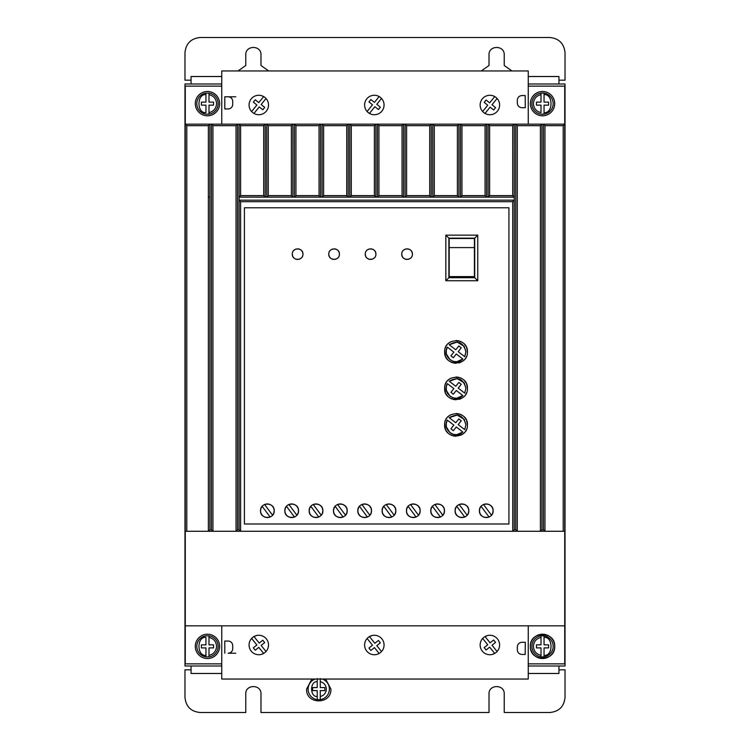 <?xml version="1.0" encoding="UTF-8"?>
<svg xmlns="http://www.w3.org/2000/svg" width="750" height="750" viewBox="0 0 750 750"><rect width="100%" height="100%" fill="white"/><g stroke="black" fill="none" stroke-linecap="round" stroke-linejoin="round"><path stroke-width="1.12" d="M544.05 93.103L544.05 94.641C553.341 93.628 553.341 113.634 544.05 112.622L544.05 105.15L548.616 105.15L548.616 102.112L544.05 102.112L544.05 93.103A10.641 10.641 0 0 0 541.013 93.103A10.641 10.641 0 0 1 553.172 103.631A10.641 10.641 0 0 1 544.05 114.169L544.05 112.622L544.05 114.169A10.641 10.641 0 0 1 531.891 103.631A10.641 10.641 0 0 1 541.013 93.103L541.013 102.112L536.456 102.112L536.456 105.15L541.013 105.15L541.013 112.622C536.325 111.45 533.794 108.45 533.409 103.631C533.794 98.812 536.325 95.812 541.013 94.641L541.013 93.103L544.05 93.103A10.641 10.641 0 0 1 544.05 114.169L541.013 114.169A10.641 10.641 0 0 1 531.891 103.631M544.05 635.831A10.641 10.641 0 0 0 541.013 635.831L541.013 637.378L541.013 635.831A10.641 10.641 0 0 1 553.172 646.369A10.641 10.641 0 0 1 544.05 656.897L544.05 655.359L544.05 656.897A10.641 10.641 0 0 1 531.891 646.369A10.641 10.641 0 0 1 541.013 635.831L544.05 635.831L544.05 637.378L544.05 635.831A10.641 10.641 0 0 1 544.05 656.897L541.013 656.897L541.013 655.359L541.013 656.897A10.641 10.641 0 0 1 531.891 646.369M208.987 635.831A10.641 10.641 0 0 1 208.987 656.897L208.987 655.359L208.987 656.897L205.95 656.897L205.95 647.888L201.384 647.888L201.384 644.85L205.95 644.85L205.95 637.378C196.659 636.366 196.659 656.372 205.95 655.359L205.95 656.897A10.641 10.641 0 0 1 205.95 635.831L208.987 635.831L208.987 644.85L213.544 644.85L213.544 647.888L208.987 647.888L208.987 655.359C213.675 654.188 216.206 651.188 216.591 646.369C216.206 641.55 213.675 638.55 208.987 637.378L208.987 635.831M208.987 93.103A10.641 10.641 0 0 1 208.987 114.169L208.987 112.622L208.987 114.169L205.95 114.169A10.641 10.641 0 0 1 205.95 93.103L205.95 94.641L205.95 93.103L208.987 93.103L208.987 94.641L208.987 93.103M322.294 679.05A10.641 10.641 0 0 1 320.269 699.619L320.269 696.534L320.269 699.619L317.231 699.619L317.231 690.609L312.666 690.609L312.666 687.572L317.231 687.572L317.231 678.553M320.269 678.553L320.269 687.572L324.834 687.572L324.834 690.609L320.269 690.609L320.269 696.534C324.037 695.475 326.062 692.991 326.353 689.091C326.062 685.181 324.037 682.706 320.269 681.638L320.269 679.05M195.3 646.369A12.159 12.159 0 0 1 207.469 634.209A12.159 12.159 0 0 1 219.628 646.369A12.159 12.159 0 0 1 207.469 658.528A12.159 12.159 0 0 1 195.3 646.369M195.3 103.631A12.159 12.159 0 0 1 207.469 91.472A12.159 12.159 0 0 1 219.628 103.631A12.159 12.159 0 0 1 207.469 115.791A12.159 12.159 0 0 1 195.3 103.631M530.372 103.631A12.159 12.159 0 0 1 542.531 91.472A12.159 12.159 0 0 1 554.7 103.631A12.159 12.159 0 0 1 542.531 115.791A12.159 12.159 0 0 1 530.372 103.631M530.372 646.369C529.622 630.675 555.45 630.675 554.7 646.369A12.159 12.159 0 0 0 542.531 634.209A12.159 12.159 0 0 0 530.372 646.369A12.159 12.159 0 0 0 542.531 658.528A12.159 12.159 0 0 0 554.7 646.369C555.45 662.053 529.622 662.053 530.372 646.369M249.066 645A9.731 9.731 0 0 0 258.788 654.731A9.731 9.731 0 0 0 268.519 645A9.731 9.731 0 0 0 258.788 635.269A9.731 9.731 0 0 0 249.066 645M261.131 654.441L263.672 653.419L258.788 647.362L255.234 650.222L253.331 647.859L256.875 644.991L251.597 638.447M480.141 645A9.731 9.731 0 0 0 489.872 654.731A9.731 9.731 0 0 0 499.603 645A9.731 9.731 0 0 0 489.872 635.269A9.731 9.731 0 0 0 480.141 645M492.188 654.45L494.719 653.438L489.647 647.137L486.094 649.997L484.181 647.634L487.734 644.775L482.653 638.475M364.603 645A9.731 9.731 0 0 0 374.334 654.731A9.731 9.731 0 0 0 384.066 645A9.731 9.731 0 0 0 374.334 635.269A9.731 9.731 0 0 0 364.603 645M268.519 105A9.731 9.731 0 0 1 258.788 114.731A9.731 9.731 0 0 1 249.066 105A9.731 9.731 0 0 1 258.788 95.269A9.731 9.731 0 0 1 268.519 105M384.066 105A9.731 9.731 0 0 1 374.334 114.731A9.731 9.731 0 0 1 364.603 105A9.731 9.731 0 0 1 374.334 95.269A9.731 9.731 0 0 1 384.066 105M499.603 105A9.731 9.731 0 0 1 489.872 114.731A9.731 9.731 0 0 1 480.141 105A9.731 9.731 0 0 1 489.872 95.269A9.731 9.731 0 0 1 499.603 105M325.622 679.05L330.909 689.091C331.659 704.775 305.841 704.775 306.591 689.091L311.878 679.05M294.328 517.069L295.153 516.656M296.737 515.372L297.966 513.478M298.059 513.253L298.528 510.759C298.912 519.581 284.456 519.581 284.841 510.759L285.253 513.094M285.403 513.469L286.791 515.541M287.034 515.775L289.031 517.069M289.312 517.181L291.478 517.594M292.087 517.594L293.962 517.209M318.656 517.069L319.481 516.656M321.056 515.372L322.294 513.478M322.378 513.253L322.847 510.759C323.241 519.581 308.784 519.581 309.169 510.759L309.581 513.094M309.731 513.469L311.109 515.541M311.353 515.775L313.35 517.069M313.641 517.181L315.806 517.594M316.406 517.594L318.281 517.209M270.009 517.069L270.834 516.656M272.409 515.372L273.637 513.478M273.731 513.253L274.2 510.759C274.584 519.581 260.138 519.581 260.522 510.759L260.925 513.094M261.075 513.469L262.462 515.541M262.706 515.775L264.703 517.069M264.994 517.181L267.159 517.594M267.759 517.594L269.634 517.209M342.984 517.069L343.8 516.656M345.384 515.372L346.613 513.478M346.706 513.253L347.175 510.759C347.559 519.581 333.103 519.581 333.497 510.759L333.9 513.094M334.05 513.469L335.438 515.541M335.681 515.775L337.678 517.069M337.969 517.181L340.125 517.594M340.734 517.594L342.609 517.209M367.303 517.069L368.128 516.656M369.713 515.372L370.941 513.478M371.034 513.253L371.503 510.759C371.887 519.581 357.431 519.581 357.816 510.759L358.228 513.094M358.378 513.469L359.756 515.541M360 515.775L362.006 517.069M362.288 517.181L364.453 517.594M365.062 517.594L366.938 517.209M391.631 517.069L392.456 516.656M394.031 515.372L395.259 513.478M395.353 513.253L395.822 510.759C396.206 519.581 381.759 519.581 382.144 510.759L382.547 513.094M382.697 513.469L384.084 515.541M384.328 515.775L386.325 517.069M386.616 517.181L388.781 517.594M389.381 517.594L391.256 517.209M415.95 517.069L416.775 516.656M418.359 515.372L419.587 513.478M419.681 513.253L420.15 510.759C420.534 519.581 406.078 519.581 406.462 510.759L406.875 513.094M407.025 513.469L408.412 515.541M408.656 515.775L410.653 517.069M410.934 517.181L413.1 517.594M413.709 517.594L415.584 517.209M440.278 517.069L441.103 516.656M442.678 515.372L443.916 513.478M444 513.253L444.469 510.759C444.862 519.581 430.406 519.581 430.791 510.759L431.203 513.094M431.353 513.469L432.731 515.541M432.975 515.775L434.972 517.069M435.262 517.181L437.428 517.594M438.028 517.594L439.903 517.209M464.606 517.069L465.422 516.656M467.006 515.372L468.234 513.478M468.328 513.253L468.797 510.759C469.181 519.581 454.725 519.581 455.109 510.759L455.522 513.094M455.672 513.469L457.059 515.541M457.303 515.775L459.3 517.069M459.581 517.181L461.747 517.594M462.356 517.594L464.231 517.209M488.925 517.069L489.75 516.656M491.334 515.372L492.562 513.478M492.656 513.253L493.125 510.759C493.509 519.581 479.053 519.581 479.438 510.759L479.85 513.094M480 513.469L481.378 515.541M481.622 515.775L483.628 517.069M483.909 517.181L486.075 517.594M486.684 517.594L488.559 517.209M401.756 254.137C401.456 247.275 412.697 247.275 412.397 254.137C412.697 261 401.456 261 401.756 254.137L402.131 256.097M402.403 256.678L403.312 257.897M404.541 258.816L405.122 259.088M405.675 259.275L407.081 259.462M408.478 259.275L409.041 259.088M409.613 258.816L410.841 257.897M411.759 256.678L412.022 256.097M365.269 254.137C364.969 247.275 376.209 247.275 375.909 254.137C376.209 261 364.969 261 365.269 254.137L365.644 256.097M365.916 256.678L366.825 257.897M368.053 258.816L368.634 259.088M369.197 259.275L370.594 259.462M371.991 259.275L372.553 259.088M373.125 258.816L374.353 257.897M375.272 256.678L375.534 256.097M328.781 254.137C328.481 247.275 339.722 247.275 339.422 254.137C339.722 261 328.481 261 328.781 254.137L329.156 256.097M329.428 256.678L330.347 257.897M331.566 258.816L332.147 259.088M332.709 259.275L334.106 259.462M335.503 259.275L336.066 259.088M336.637 258.816L337.866 257.897M338.784 256.678L339.056 256.097M292.294 254.137C291.994 247.275 303.244 247.275 302.944 254.137C303.244 261 291.994 261 292.294 254.137L292.669 256.097M292.941 256.678L293.859 257.897M295.087 258.816L295.659 259.088M296.222 259.275L297.619 259.462M299.016 259.275L299.578 259.088M300.15 258.816L301.378 257.897M302.297 256.678L302.569 256.097M444.628 351.891C443.991 337.191 468.075 337.191 467.428 351.891C468.075 366.6 443.991 366.6 444.628 351.891L445.425 356.091M445.894 357.122L446.484 358.134M446.878 358.697L447.966 359.953M449.222 361.041L449.794 361.434M450.806 362.025L451.837 362.494M453.038 362.897L456.028 363.291M459.028 362.897L460.228 362.494M461.259 362.025L462.272 361.434M462.834 361.041L464.091 359.953M465.178 358.697L465.572 358.134M466.163 357.122L466.631 356.091M444.628 388.378C443.991 373.678 468.075 373.669 467.428 388.378C468.075 403.087 443.991 403.087 444.628 388.378L445.425 392.578M445.894 393.609L446.484 394.622M446.878 395.184L447.966 396.441M449.222 397.528L449.794 397.922M450.806 398.512L451.837 398.981M453.038 399.384L456.028 399.778M459.028 399.384L460.228 398.981M461.259 398.512L462.272 397.922M462.834 397.528L464.091 396.441M465.178 395.184L465.572 394.622M466.163 393.609L466.631 392.578M444.628 424.866C443.991 410.156 468.075 410.156 467.428 424.866C468.075 439.566 443.991 439.575 444.628 424.866L445.425 429.066M445.903 430.097L446.484 431.1M446.878 431.672L447.966 432.928M449.222 434.016L449.794 434.409M450.806 435L451.837 435.469M453.038 435.863L456.028 436.266M461.259 435L462.272 434.409M462.834 434.016L464.091 432.928M465.178 431.672L465.572 431.1M466.163 430.097L466.631 429.066M464.278 346.453L465.909 351.891L464.7 356.634L458.194 351.637L461.241 347.841L458.869 345.938L455.775 349.781L449.213 344.738L457.172 342.075L464.241 346.397M449.213 344.738C457.866 339.909 463.434 342.291 465.909 351.891L464.7 356.634M464.278 382.941L465.909 388.378L464.7 393.113L458.194 388.116L461.241 384.328L458.869 382.425L455.775 386.269L449.213 381.225L457.172 378.562L464.241 382.884M449.213 381.225C457.866 376.397 463.434 378.778 465.909 388.378L464.7 393.113M464.278 419.428L465.909 424.866L464.7 429.6L458.194 424.603L461.241 420.816L458.869 418.912L455.775 422.756L449.213 417.712L457.172 415.05L464.241 419.372M449.213 417.712C457.866 412.884 463.434 415.266 465.909 424.866L464.7 429.6M221.756 86.128L185.269 86.128L185.269 663.872L221.756 663.872M528.244 86.128L564.731 86.128L564.731 124.153L543.441 124.153L544.959 125.672L544.959 531.272L564.731 531.272L564.731 625.847L185.269 625.847M221.756 666L184.969 666L184.969 84L221.756 84M528.244 84L565.031 84L565.031 666L528.244 666M528.244 663.872L564.731 663.872L564.731 625.847M235.744 653.212L228.141 653.212A4.556 4.556 0 0 0 232.706 648.647L232.706 645.609A4.556 4.556 0 0 0 228.141 641.044L224.794 641.044L224.794 653.212M541.922 529.763L540.403 531.272L540.403 125.672L517.294 125.672L517.294 531.272L544.95 531.272L543.441 529.763L541.922 529.763L541.922 124.153L405.094 124.153L406.613 125.672L429.722 125.672L431.241 124.153L431.222 197.109L429.722 195.609L429.722 125.672M517.294 531.272L515.775 529.763L515.775 124.153L517.294 125.672M515.775 529.763L514.247 529.763L512.737 531.272L512.728 201.694L240.6 201.694L240.6 531.272L239.081 529.763L237.562 529.763L236.044 531.272L236.044 125.672L212.934 125.672L212.934 531.272L517.284 531.272M212.934 531.272L211.416 529.763L211.416 124.153L185.269 124.153L186.788 125.672L186.788 531.272L212.925 531.272M186.788 125.672L208.369 125.672L208.369 531.272L209.887 529.763L211.416 529.763M185.269 531.272L186.788 531.272M268.275 125.672L268.275 195.609L266.775 197.109L266.747 124.153L268.275 125.672L291.375 125.672L292.903 124.153L294.422 124.153L295.941 125.672L295.941 195.609L294.441 197.109L292.875 197.109L292.903 124.153L211.416 124.153L212.934 125.672M295.941 125.672L319.05 125.672L320.569 124.153L322.087 124.153L323.606 125.672L323.606 195.609L322.106 197.109L320.541 197.109L320.569 124.153L294.422 124.153L294.422 197.081L292.903 197.081M406.613 125.672L406.613 195.609L405.122 197.109L403.556 197.109L403.575 124.153L322.087 124.153L322.087 197.081L320.569 197.081M378.947 125.672L378.947 195.609L377.447 197.109L377.428 124.153L378.947 125.672L402.056 125.672L403.575 124.153L405.094 124.153L405.094 197.081L403.575 197.081M540.403 125.672L541.922 124.153L543.441 124.153L543.441 529.763M235.744 96.787L224.794 96.787L224.794 108.956L228.141 108.956A4.556 4.556 0 0 0 232.706 104.391L232.706 101.353A4.556 4.556 0 0 0 228.141 96.787L224.794 96.787M564.731 531.272L564.731 124.153L563.212 125.672L544.959 125.672M221.756 124.153L221.756 70.95L528.244 70.95L528.244 124.153M221.756 625.847L221.756 679.05L528.244 679.05L528.244 625.847M521.916 642.281L525.281 642.309L525.178 654.469L521.841 654.441L525.178 654.469M517.312 649.847C517.584 652.594 519.094 654.131 521.841 654.441C519.094 654.131 517.594 652.603 517.331 649.847L517.341 646.8L517.331 649.847M521.944 642.281C519.188 642.544 517.65 644.053 517.341 646.8L517.341 646.8C517.659 644.053 519.197 642.544 521.953 642.281M563.212 531.272L563.212 125.672M508.931 523.987L244.406 523.987L244.406 207.769L508.931 207.769L508.931 523.987M208.369 125.672L209.887 124.153L209.887 529.763M236.044 125.672L237.562 124.153L237.562 529.763M240.6 195.609L263.709 195.609L265.228 197.081L265.228 124.153L263.709 125.672L240.6 125.672L240.6 195.609L239.081 197.128L239.081 200.175L240.6 201.694M239.081 529.763L239.081 124.153L240.6 125.672M323.606 125.672L346.716 125.672L348.234 124.153L348.216 197.109L346.716 195.609L346.716 125.672M351.281 125.672L351.281 195.609L349.781 197.109L349.753 124.153L351.281 125.672L374.381 125.672L375.909 124.153L375.909 197.081L374.381 195.609L374.381 125.672M434.288 125.672L434.288 195.609L432.787 197.109L432.759 124.153L434.288 125.672L457.387 125.672L458.916 124.153L458.916 197.081L457.387 195.609L457.387 125.672M461.953 125.672L461.953 195.609L460.453 197.109L460.434 124.153L461.953 125.672L485.062 125.672L486.581 124.153L486.581 197.081L485.062 195.609L485.062 125.672M489.619 125.672L489.619 195.609L488.1 197.081L488.1 124.153L489.619 125.672L512.728 125.672L514.247 124.153L514.256 200.166L239.081 200.175M525.178 95.531L521.85 95.559C519.094 95.869 517.594 97.397 517.331 100.153C517.584 97.406 519.094 95.869 521.841 95.559L525.178 95.531L525.281 107.691L521.916 107.719M521.944 107.719C519.188 107.456 517.65 105.947 517.341 103.2C517.659 105.947 519.197 107.456 521.953 107.719M517.312 100.153L517.341 103.2L517.312 100.153M558.956 84L558.956 76.528L528.244 76.528M221.756 76.528L191.044 76.528L191.044 84M191.044 666L191.044 673.472L221.756 673.472M528.244 673.472L558.956 673.472L558.956 666M256.509 635.541L253.969 636.544L259.247 643.088L262.791 640.228L264.703 642.591L261.15 645.45L266.025 651.506M487.556 635.55L485.025 636.562L490.097 642.863L493.65 640.003L495.562 642.366L492.009 645.225L497.091 651.525M371.991 635.559L369.45 636.581L374.878 643.312L378.431 640.453L380.344 642.816L376.791 645.684L381.525 651.553M512.728 201.694L514.247 200.166L514.247 529.763M263.709 195.609L263.709 125.672M268.275 195.609L291.375 195.609L291.375 125.672M295.941 195.609L319.05 195.609L319.05 125.672M323.606 195.609L346.716 195.609M351.281 195.609L374.381 195.609M378.947 195.609L402.056 195.609L402.056 125.672M406.613 195.609L429.722 195.609M434.288 195.609L457.387 195.609M461.953 195.609L485.062 195.609M489.619 195.609L512.728 195.609L512.728 125.672M251.597 111.553L256.875 105.009L253.331 102.141L255.234 99.778L258.788 102.638L263.672 96.581L261.366 95.616M442.256 505.725L440.287 504.459M558.956 80.175L565.031 80.175L565.031 52.706C564.066 43.519 559.003 38.456 549.834 37.5L200.166 37.5C190.988 38.466 185.916 43.528 184.969 52.706L184.969 80.175L191.044 80.175M238.022 70.95L245.775 65.494L245.775 54.834C245.344 45.028 261.412 45.028 260.981 54.834L260.981 65.494L268.734 70.95M481.266 70.95L489.019 65.494L489.019 54.834C488.587 45.028 504.656 45.028 504.225 54.834L504.225 65.494L511.978 70.95M558.956 669.825L565.031 669.825L565.031 697.294C564.131 706.528 559.069 711.6 549.834 712.5L504.225 712.5L504.225 693.956C504.694 684.15 488.55 684.15 489.019 693.956L489.019 712.5L260.981 712.5L260.981 693.956C261.45 684.15 245.306 684.15 245.775 693.956L245.775 712.5L200.166 712.5C190.931 711.6 185.869 706.528 184.969 697.294L184.969 669.825L191.044 669.825M379.153 653.456L374.428 647.587L370.875 650.456L368.962 648.084L372.516 645.225L367.097 638.503M239.091 200.166L239.091 197.128L514.256 197.128L512.728 195.609M285.309 508.275L284.841 510.759C284.456 501.938 298.912 501.938 298.528 510.759L298.116 508.425M309.637 508.275L309.169 510.759C308.784 501.938 323.241 501.938 322.847 510.759L322.444 508.425M260.991 508.275L260.522 510.759C260.138 501.938 274.584 501.938 274.2 510.759L273.797 508.425M333.966 508.275L333.497 510.759C333.103 501.938 347.559 501.938 347.175 510.759L346.762 508.425M358.284 508.275L357.816 510.759C357.431 501.938 371.887 501.938 371.503 510.759L371.091 508.425M382.613 508.275L382.144 510.759C381.759 501.938 396.206 501.938 395.822 510.759L395.419 508.425M406.931 508.275L406.462 510.759C406.078 501.938 420.534 501.938 420.15 510.759L419.738 508.425M431.259 508.275L430.791 510.759C430.406 501.938 444.862 501.938 444.469 510.759L444.066 508.425M455.578 508.275L455.109 510.759C454.725 501.938 469.181 501.938 468.797 510.759L468.384 508.425M479.906 508.275L479.438 510.759C479.053 501.938 493.509 501.938 493.125 510.759L492.712 508.425M266.775 197.109L265.209 197.109M488.128 197.109L486.562 197.109M460.453 197.109L458.888 197.109M432.787 197.109L431.222 197.109M403.556 197.109L402.056 195.609M377.447 197.109L375.881 197.109M349.781 197.109L348.216 197.109M320.541 197.109L319.05 195.609M292.875 197.109L291.375 195.609M266.025 98.494L261.15 104.55L264.703 107.409L262.791 109.772L259.247 106.913L253.969 113.456M367.097 111.497L372.516 104.775L368.962 101.916L370.875 99.544L374.428 102.412L379.153 96.544M381.525 98.447L376.791 104.316L380.344 107.184L378.431 109.547L374.878 106.688L369.45 113.419M482.653 111.525L487.734 105.225L484.181 102.366L486.094 100.003L489.647 102.862L494.719 96.562M497.091 98.475L492.009 104.775L495.562 107.634L493.65 109.997L490.097 107.138L485.025 113.438M477.759 280.744L477.759 235.134L445.837 235.134L445.837 280.744L477.759 280.744L474.722 277.706L448.875 277.706L448.875 238.172L474.722 238.172L474.722 277.706M297.966 508.05L296.578 505.988M296.344 505.744L294.337 504.459M294.056 504.347L291.891 503.925M291.281 503.934L289.406 504.309M289.041 504.45L288.216 504.862M286.631 506.147L285.403 508.05M322.294 508.05L320.906 505.988M320.663 505.744L318.666 504.459M318.375 504.347L316.219 503.925M315.609 503.934L313.734 504.309M313.359 504.45L312.544 504.862M310.959 506.147L309.731 508.05M273.647 508.05L272.259 505.988M272.016 505.744L270.019 504.459M269.728 504.347L267.562 503.925M266.962 503.934L265.087 504.309M264.713 504.45L263.888 504.862M262.312 506.147L261.084 508.05M346.613 508.05L345.234 505.988M344.991 505.744L342.984 504.459M342.703 504.347L340.538 503.925M339.938 503.934L338.053 504.309M337.688 504.45L336.863 504.862M335.287 506.147L334.05 508.05M370.941 508.05L369.553 505.988M369.309 505.744L367.312 504.459M367.031 504.347L364.866 503.925M364.256 503.934L362.381 504.309M362.016 504.45L361.191 504.862M359.606 506.147L358.378 508.05M395.269 508.05L393.881 505.988M393.637 505.744L391.641 504.459M391.35 504.347L389.184 503.925M388.584 503.934L386.709 504.309M386.334 504.45L385.509 504.862M383.934 506.147L382.706 508.05M419.587 508.05L418.2 505.988M417.966 505.744L415.959 504.459M415.678 504.347L413.512 503.925M412.903 503.934L411.028 504.309M410.663 504.45L409.838 504.862M408.253 506.147L407.025 508.05M443.916 508.05L442.528 505.988M439.997 504.347L437.841 503.925M437.231 503.934L435.356 504.309M434.981 504.45L434.166 504.862M432.581 506.147L431.353 508.05M468.234 508.05L466.856 505.988M466.613 505.744L464.606 504.459M464.325 504.347L462.159 503.925M461.559 503.934L459.675 504.309M459.309 504.45L458.484 504.862M456.9 506.147L455.672 508.05M492.562 508.05L491.175 505.988M490.931 505.744L488.934 504.459M488.653 504.347L486.487 503.925M485.878 503.934L484.003 504.309M483.637 504.45L482.812 504.862M481.228 506.147L480 508.05M412.397 254.137L412.022 252.178M411.759 251.606L410.841 250.378M409.613 249.459L409.041 249.188M408.478 249L407.081 248.822M405.675 249L405.122 249.188M404.541 249.459L403.312 250.378M402.403 251.606L402.131 252.178M375.909 254.137L375.534 252.178M375.272 251.606L374.353 250.378M373.125 249.459L372.553 249.188M371.991 249L370.594 248.822M369.197 249L368.634 249.188M368.053 249.459L366.825 250.378M365.916 251.606L365.644 252.178M339.422 254.137L339.056 252.178M338.784 251.606L337.866 250.378M336.637 249.459L336.066 249.188M335.503 249L334.106 248.822M332.709 249L332.147 249.188M331.566 249.459L330.347 250.378M329.428 251.606L329.156 252.178M302.944 254.137L302.569 252.178M302.297 251.606L301.378 250.378M300.15 249.459L299.578 249.188M299.016 249L297.619 248.822M296.222 249L295.659 249.188M295.087 249.459L293.859 250.378M292.941 251.606L292.669 252.178M467.428 351.891L466.631 347.691M466.163 346.659L465.572 345.656M465.178 345.084L464.091 343.828M462.834 342.741L462.272 342.347M461.259 341.756L460.228 341.288M459.028 340.894L456.028 340.491M450.797 341.756L449.794 342.347M449.222 342.741L447.966 343.828M446.878 345.084L446.484 345.656M445.894 346.659L445.425 347.691M467.428 388.378L466.631 384.178M466.163 383.147L465.572 382.144M465.178 381.572L464.091 380.316M462.834 379.228L462.272 378.834M461.259 378.244L460.228 377.775M459.028 377.372L456.028 376.978M450.797 378.244L449.794 378.834M449.222 379.228L447.966 380.316M446.878 381.572L446.484 382.144M445.894 383.147L445.425 384.178M467.428 424.866L466.631 420.666M466.163 419.634L465.572 418.622M465.178 418.059L464.091 416.803M462.834 415.716L462.272 415.322M461.259 414.731L460.228 414.262M459.028 413.859L456.028 413.466M450.797 414.731L449.794 415.322M449.222 415.716L447.966 416.803M446.878 418.059L446.484 418.622M445.894 419.634L445.425 420.666M265.228 197.081L266.747 197.081M349.753 197.081L348.234 197.081M377.428 197.081L375.909 197.081M432.759 197.081L431.241 197.081M460.434 197.081L458.916 197.081M488.1 197.081L486.581 197.081M477.759 235.134L474.722 238.172M445.837 235.134L448.875 238.172M445.837 280.744L448.875 277.706M294.441 517.022L286.491 506.306M288.928 504.497L296.878 515.212M318.769 517.022L310.809 506.306M313.256 504.497L321.206 515.212M270.113 517.022L262.162 506.306M264.609 504.497L272.559 515.212M343.087 517.022L335.138 506.306M337.575 504.497L345.534 515.212M367.416 517.022L359.466 506.306M361.903 504.497L369.853 515.212M391.734 517.022L383.784 506.306M386.231 504.497L394.181 515.212M416.062 517.022L408.113 506.306M410.55 504.497L418.5 515.212M440.391 517.022L432.431 506.306M434.878 504.497L442.828 515.212M464.709 517.022L456.759 506.306M459.197 504.497L467.156 515.212M489.037 517.022L481.087 506.306M483.525 504.497L491.475 515.212M446.269 350.363L447.356 347.156L453.872 352.153L450.909 355.828L453.281 357.731L456.281 354L462.853 359.044L456.637 361.753M456.562 361.762L453.141 361.341M453.019 361.303L450.084 359.784M450.019 359.728L446.381 354.009M446.363 353.934L446.25 350.494M446.269 386.85L447.356 383.644L453.872 388.641L450.909 392.316L453.281 394.219L456.281 390.487L462.853 395.531L456.637 398.241M456.562 398.25L453.141 397.828M453.019 397.791L450.103 396.281M450.019 396.216L446.381 390.497M446.363 390.422L446.25 386.981M446.269 423.337L447.356 420.122L453.872 425.128L450.909 428.794L453.281 430.706L456.281 426.975L462.853 432.019L456.637 434.728M456.562 434.728L453.141 434.316M453.019 434.278L450.103 432.769M450.019 432.703L446.381 426.984M446.363 426.909L446.25 423.469M449.184 276.759L449.184 277.397L449.184 276.759L474.422 276.759L474.422 277.397L449.184 277.397L474.422 277.397M462.853 359.044C455.4 367.013 441.591 356.419 447.356 347.156M462.853 395.531C455.4 403.5 441.591 392.906 447.356 383.644M462.853 432.019C455.4 439.988 441.591 429.384 447.356 420.122M205.95 112.622L205.95 105.15L201.384 105.15L201.384 102.112L205.95 102.112L205.95 94.641C196.659 93.628 196.659 113.634 205.95 112.622M474.422 247.603L474.422 276.6L449.184 276.6L449.184 247.603L474.422 247.603L474.422 238.481L449.184 238.481L449.184 247.603L474.422 247.594M213.544 102.112L213.544 105.15L208.987 105.15L208.987 112.622C213.675 111.45 216.206 108.45 216.591 103.631C216.206 98.812 213.675 95.812 208.987 94.641L208.987 102.112L213.544 102.112M541.013 647.888L541.013 655.359C536.325 654.188 533.794 651.188 533.409 646.369C533.794 641.55 536.325 638.55 541.013 637.378L541.013 644.85L536.456 644.85L536.456 647.888L541.013 647.888M544.05 644.85L544.05 637.378C553.341 636.366 553.341 656.372 544.05 655.359L544.05 647.888L548.616 647.888L548.616 644.85L544.05 644.85M308.109 689.091A10.641 10.641 0 0 1 315.206 679.05A10.641 10.641 0 0 0 317.231 699.619A10.641 10.641 0 0 1 308.109 689.091M317.231 679.05L317.231 681.638C309.759 681.122 309.759 697.05 317.231 696.534L317.231 699.619M205.95 656.897A10.641 10.641 0 0 1 205.95 635.831M205.95 114.169A10.641 10.641 0 0 1 205.95 93.103M208.369 197.081L209.887 197.081M218.109 646.369A10.641 10.641 0 0 1 208.987 656.897M218.109 103.631A10.641 10.641 0 0 1 208.987 114.169M329.391 689.091A10.641 10.641 0 0 1 320.269 699.619"/></g></svg>
